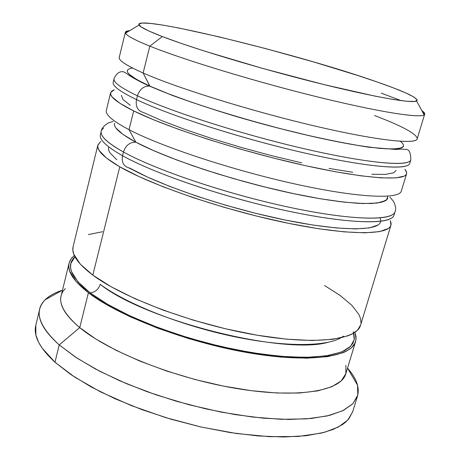 <?xml version="1.0" encoding="UTF-8"?>
<svg xmlns="http://www.w3.org/2000/svg" width="460" height="460" viewBox="0 0 460 460"><rect width="100%" height="100%" fill="white"/><g stroke="black" fill="none" stroke-linecap="round" stroke-linejoin="round"><path stroke-width="0.69" d="M400.28 141.289C413.448 151.501 384.962 152.018 324.035 138.977C263.298 126.034 184.471 101.913 149.908 86.129L149.258 86.037C143.52 86.1 139.581 89.361 137.448 95.818C168.682 110.613 234.312 131.991 294.756 146.51C355.281 161.069 400.016 166.468 408.808 161.822M407.732 165.364C398.895 170.171 354.142 164.945 293.652 150.443C233.243 135.982 167.676 114.534 136.505 99.601C135.395 106.57 137.661 110.848 143.313 112.43L161.765 120.606L185.029 129.478L212.089 138.621L241.609 147.545L272.032 155.773L301.708 162.857L272.032 155.773L241.609 147.545L212.089 138.621L185.029 129.478L161.765 120.606L143.313 112.43C137.661 110.848 135.395 106.57 136.505 99.601C169.493 115.443 241.442 138.563 304.215 152.921C367.109 167.342 408.227 170.516 409.745 163.34L410.803 159.861C409.337 166.859 368.247 163.495 305.325 149C242.529 134.567 170.493 111.51 137.448 95.818L136.505 99.601L137.448 95.818C120.922 87.923 113.126 82.213 114.057 78.683L113.195 82.213C112.24 85.836 120.014 91.632 136.505 99.601M329.072 168.44L352.791 172.281L329.072 168.44M371.835 174.265L385.555 174.397L393.656 172.787L396.089 170.436L393.656 172.787L385.555 174.397L371.835 174.265M121.325 95.323L123.01 99.521L130.306 105.317L123.01 99.521L121.325 95.323M401.12 148.022L393.15 149.057L379.534 148.373L360.542 145.883L336.818 141.617L309.396 135.717L279.611 128.438L249.038 120.152L219.328 111.314L192.056 102.39L168.578 93.857L149.908 86.129L136.706 79.528L129.225 74.29M127.42 70.547L127.587 70.173C125.781 73.157 133.222 78.476 149.908 86.129C127.546 75.693 121.762 69.673 132.566 68.051M137.448 95.818C139.581 89.361 143.52 86.1 149.258 86.037L149.908 86.129C181.579 100.539 249.901 122.003 308.372 135.481C366.971 149.023 404.047 152.225 403.483 145.653M387.832 196.184L386.618 199.795L381.248 202.291L371.64 203.504L357.874 203.326L340.239 201.687L319.223 198.576L295.521 194.062L270.026 188.289L243.731 181.476L217.718 173.88L193.045 165.836L170.666 157.653L151.403 149.672L135.849 142.18C129.864 142.059 125.735 145.337 123.458 152.013C153.812 168.877 218.385 191.216 278.352 204.867C338.399 218.563 383.375 221.507 392.84 214.435M391.782 217.902C382.277 225.136 337.284 222.352 277.271 208.713C217.333 195.12 152.835 172.718 122.532 155.721C121.457 162.115 123.498 166.152 128.662 167.82C123.498 166.152 121.457 162.115 122.532 155.721C154.594 173.754 225.411 197.794 287.759 211.025C350.221 224.33 391.747 224.721 394.042 215.021L395.082 211.611C392.834 221.139 351.336 220.57 288.845 207.19C226.469 193.884 155.572 169.907 123.458 152.013L122.532 155.721L123.458 152.013C107.404 143.008 99.998 136.074 101.246 131.226L100.401 134.694C99.136 139.627 106.513 146.636 122.532 155.721M380.57 221.881C378.275 231.357 339.641 231.437 282.089 219.386C224.647 207.397 159.361 185.11 129.392 167.94L147.395 177.025L170.206 186.605L196.828 196.202L225.952 205.304L256.048 213.411L285.493 220.087L256.048 213.411L225.952 205.304L196.828 196.202L170.206 186.605L147.395 177.025L128.662 167.82M312.737 225.009L336.45 227.97L312.737 225.009L285.493 220.087M355.591 228.913L369.512 227.895L377.896 225.084L369.512 227.895L355.591 228.913L336.45 227.97M380.759 220.719L380.121 217.873M109.882 152.795L108.554 149.937L108.508 147.436L108.554 149.937L109.882 152.795L116.805 159.758M385.21 200.807L376.959 203.067L363.13 203.55L344.034 202.13L320.321 198.76L293.014 193.533L263.465 186.668L233.22 178.509L203.906 169.487L177.083 160.103L154.065 150.845L135.849 142.18L123.067 134.493L115.972 128.064M103.569 128.162C96.916 132.744 103.546 140.697 123.458 152.013C125.735 145.337 129.864 142.059 135.849 142.18C166.025 158.32 231.098 180.055 288.495 192.562C345.989 205.125 384.876 206.482 387.653 198.346M353.263 331.683L354.263 339.526L350.629 346.305L342.159 351.716L328.86 355.448L310.96 357.253L288.949 356.954L263.603 354.453L235.934 349.801L207.149 343.143L178.56 334.782L151.472 325.093L127.069 314.542L106.346 303.617L90.028 292.79C95.007 292.422 98.4 289.599 100.199 284.314C143.968 319.757 281.664 354.798 327.186 342.55M343.424 336.11C330.464 346.616 287.425 347.743 234.266 336.657C181.154 325.611 126.149 303.738 100.199 284.314C98.4 289.599 95.007 292.422 90.028 292.79C70.708 277.311 65.694 265.328 74.98 256.829L70.851 263.425L70.558 267.593L71.45 271.492L77.751 281.583L90.028 292.79L108.094 304.629L131.341 316.537L158.775 327.894L189.048 338.054L220.535 346.46L251.528 352.647L280.37 356.327L305.624 357.385L326.186 355.891L341.343 352.049L344.62 350.566L349.749 347.139L352.998 343.154L354.378 338.698L353.757 333.092M374.641 115.575C401.281 125.712 415.478 133.256 417.237 138.201C418.611 144.917 379.166 141.088 315.416 126.161C251.804 111.297 177.157 88.061 143.123 73.002L149.816 46.138L162.34 36.576C148.183 31.107 140.415 27.267 139.023 25.064C132.595 13.311 298.068 53.987 377.188 81.995L358.202 75.63L314.111 62.088L266.173 48.725L219.431 36.932L179.026 28.048L162.88 25.116L150.357 23.402L142.14 23.046L138.828 24.15L140.932 26.789L148.752 30.958L162.34 36.576L181.412 43.464L205.304 51.342L263.034 68.523L323.886 84.565L375.136 96.151L394.03 99.596L407.462 101.338L415.167 101.401L417.203 99.895L413.879 96.991L405.691 92.897L393.242 87.82L377.188 81.995C405.979 92.011 419.123 98.348 416.605 100.999C411.982 103.672 372.111 96.721 314.835 82.311C257.646 67.936 193.344 48.536 162.34 36.576L149.816 46.138C182.764 59.449 252.534 80.805 314.611 96.203C376.792 111.648 419.572 118.438 424.126 114.856C425.379 113.959 424.609 112.545 421.814 110.607L424.683 114.178C423.924 118.898 383.203 113.01 319.913 97.508C256.737 82.064 183.695 59.84 149.816 46.138L143.123 73.002L149.868 86.29M401.131 100.636L381.248 93.133M401.292 191.153C399.038 199.583 357.523 197.806 294.952 183.971C232.501 170.206 161.425 146.659 129.018 129.68L135.849 142.18C120.485 133.894 113.35 127.587 114.454 123.257M345.897 365.366L345.839 373.681L341.193 380.92L331.821 386.762L317.751 390.885L299.247 393.024L276.834 392.995L251.281 390.69L223.612 386.141L195 379.5L166.715 371.042L140.012 361.152L116.035 350.296L95.715 338.951L79.741 327.618L59.225 344.897L76.849 358.018L99.509 371.134L126.454 383.669L156.601 395.019L188.617 404.65L221.036 412.091L252.362 417.03L281.209 419.301L306.406 418.899L327.083 415.978L342.666 410.791L352.9 403.684L357.794 395.042L357.564 385.256C356.08 379.787 352.757 374.118 347.587 368.247M125.361 32.292L129.645 30.676C126.258 30.923 124.873 31.751 125.499 33.166C126.667 35.719 134.774 40.043 149.816 46.138C132.871 39.249 124.717 34.638 125.361 32.292L119.249 57.368C118.45 60.358 126.408 65.567 143.123 73.002C176.559 87.785 249.05 110.463 312.024 125.361C375.113 140.317 416.035 144.831 417.18 138.874L424.683 114.178M403.409 146.171C402.172 152.191 364.078 148.488 305.957 134.918C247.952 121.405 181.148 100.332 149.908 86.129C134.096 78.89 126.592 73.732 127.391 70.656M110.613 92.793L106.34 110.331C105.219 114.661 112.775 121.112 129.018 129.68C161.506 146.705 232.852 170.321 295.395 184.069C358.053 197.892 399.395 199.565 401.333 191.032L406.577 173.759C404.903 181.447 363.699 178.836 300.897 164.645C238.211 150.518 166.486 127.207 133.688 110.917L129.018 129.68L133.688 110.917C117.288 102.724 109.601 96.68 110.613 92.793L111.786 91.068L114.316 89.763L110.716 92.466L110.843 94.886L112.223 97.054L119.841 103.264L133.688 110.917L153.508 119.755L178.641 129.375L207.989 139.311L240.062 149.023L273.142 157.964L305.382 165.652L335.053 171.678L360.674 175.795L381.133 177.87L395.744 177.928L404.236 176.105L405.789 175.036L406.582 173.765L406.674 172.603L404.938 169.268L406.45 171.683L406.577 173.759M387.768 198.024C385.802 206.425 347.334 205.327 289.604 192.803C231.978 180.337 166.215 158.43 135.849 142.18L129.018 129.68C112.93 121.193 105.363 114.787 106.312 110.452M73.134 246.537L72.858 250.228L73.818 254.276L80.27 264.115L92.811 275.114C122.935 297.654 191.377 323.541 252.799 334.46C314.329 345.477 356.649 340.141 360.559 325.226L390.937 225.239C388.487 235.428 346.886 235.583 284.51 222.496C222.249 209.478 151.65 185.265 119.772 166.802L92.811 275.114L111.228 286.816L134.918 298.661L162.863 310.023L193.677 320.269L225.705 328.831L257.197 335.231L286.465 339.164L312.047 340.515L332.827 339.319L348.07 335.788L352.107 334.017L357.454 330.228L360.605 325.076M97.871 145.061L100.688 141.444L97.807 145.366L97.94 147.786L99.165 150.512L106.381 157.981L119.772 166.802C103.845 157.504 96.542 150.259 97.871 145.061L73.123 246.589C71.202 254.242 77.763 263.747 92.811 275.114L119.772 166.802L139.115 176.634L163.748 187.03L192.613 197.466L224.261 207.368L256.979 216.177L288.972 223.416L318.51 228.718L344.12 231.869L364.694 232.812L379.529 231.627L388.332 228.505L390.017 226.97L390.942 225.239L391.149 223.715L390.356 220.685L390.937 225.239M69.092 263.131L61.099 295.906C58.903 304.716 65.113 315.284 79.741 327.618C109.031 352.061 176.439 378.724 237.452 388.66C298.563 398.699 341.205 390.931 345.805 373.79L355.609 341.516C351.469 357.184 309.034 363.342 247.647 352.653C186.357 342.067 118.266 315.916 88.423 292.738L79.741 327.618L88.423 292.738C73.519 281.043 67.074 271.176 69.092 263.131L70.943 259.055L74.33 255.507L71.53 258.261L69.92 260.808L68.989 263.597L68.758 266.61L69.69 271.176L76.021 281.388L88.423 292.738L106.691 304.733L130.232 316.802L158.033 328.313L188.709 338.617L220.627 347.133L252.034 353.401L281.255 357.121L306.832 358.179L327.641 356.649L342.953 352.745L346.265 351.239L351.434 347.76L354.965 343.183L356.069 339.198L354.982 332.287L356.092 337.065L355.609 341.516M352.699 411.694L348.749 418.985L345.552 422.228L342.389 424.632L333.293 429.375L321.517 433.078L298.16 436.471L269.411 436.684L236.538 433.521L201.238 427.047L165.462 417.553L131.232 405.576L100.447 391.822L74.658 377.096L54.97 362.221L70.874 374.572L91.103 386.912L115.08 398.768L142.025 409.682L170.942 419.198L200.721 426.932L230.19 432.578L258.209 435.953L283.768 436.994L306.009 435.746L324.311 432.365L338.272 427.075L347.714 420.158L352.63 411.93L357.529 395.997L352.711 403.886L343.355 410.458L329.452 415.414L311.184 418.485L288.943 419.457L263.367 418.18L235.296 414.627L205.746 408.865L175.864 401.091L146.82 391.604L119.744 380.788L95.628 369.092L75.267 356.977L59.225 344.897L54.97 362.221L41.992 347.938L38.531 342.159L35.863 334.868L35.846 325.122M347.513 368.161C356.471 378.258 359.812 387.538 357.529 395.997M39.704 309.051L35.811 325.26C33.212 335.697 39.6 348.019 54.97 362.221L59.225 344.897C43.711 331.033 37.203 319.085 39.704 309.051C42.044 300.633 49.605 294.354 62.387 290.226C54.953 292.646 49.203 295.832 45.143 299.788C33.85 310.856 38.542 325.893 59.225 344.897L79.741 327.618C60.72 311.196 55.913 298.195 65.314 288.604M102.574 231.725L88.314 234.583M360.985 323.018L360.634 318.918L358.938 314.554L351.785 305.244L340.112 295.458L324.587 285.545M114.39 123.59C113.723 127.914 120.876 134.113 135.849 142.18M149.908 86.129L143.123 73.002C125.2 65.01 117.34 59.599 119.542 56.764M114.057 78.683C117.53 70.736 122.567 71.219 124.326 72.18C126.966 73.054 127.282 75.82 149.316 86.043L171.678 95.157C189.928 101.844 210.571 108.704 233.611 115.736C282.262 130.123 327.313 140.628 368.776 147.24L395.657 149.437L401.511 149.12L406.715 149.419C409.394 149.937 410.757 153.416 410.803 159.861M395.082 211.611C396.94 207.983 393.76 201.003 392.334 199.968L389.879 197.173M113.074 121.446L109.802 122.509C108.876 122.291 101.436 126.77 101.246 131.226M424.126 114.856L416.605 100.999M357.564 385.256L347.524 368.138M45.143 299.788L62.502 290.162M125.499 33.166L139.023 25.064"/></g></svg>
